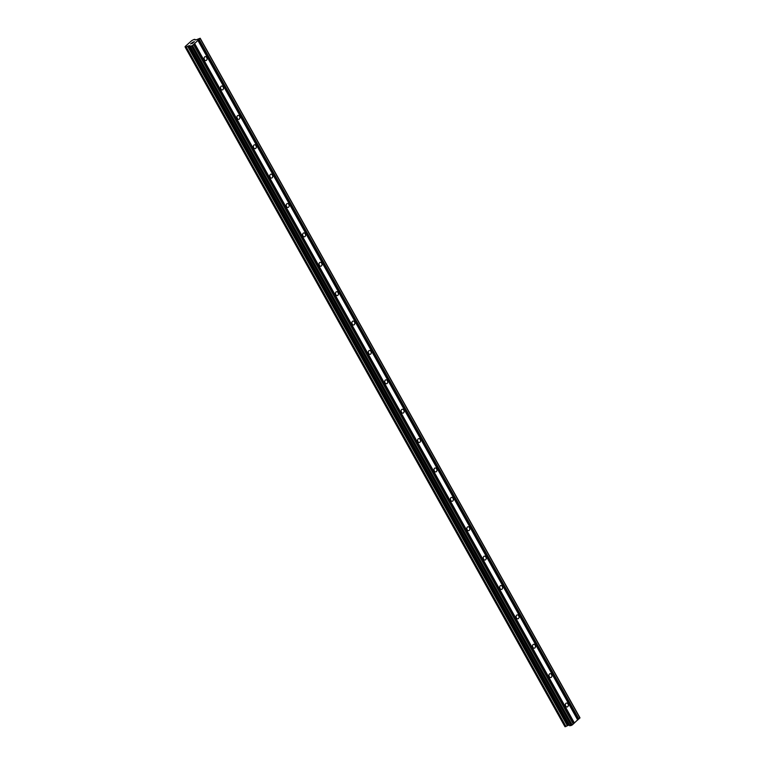 <?xml version="1.0" encoding="UTF-8"?>
<svg xmlns="http://www.w3.org/2000/svg" width="765" height="765" viewBox="0 0 765 765"><rect width="100%" height="100%" fill="white"/><g stroke="black" fill="none" stroke-linecap="round" stroke-linejoin="round"><path stroke-width="1.15" d="M565.689 706.038A1.97 1.454 -101 0 1 566.463 703.073A1.97 1.454 -101 0 1 567.993 703.963A1.97 1.454 -101 0 1 567.219 706.937A1.97 1.454 -101 0 1 565.689 706.038M549.26 676.652A1.97 1.454 -101 0 1 550.045 673.688A1.97 1.454 -101 0 1 551.575 674.587A1.97 1.454 -101 0 1 550.8 677.551A1.97 1.454 -101 0 1 549.26 676.652M532.842 647.276A1.97 1.454 -101 0 1 533.626 644.302A1.97 1.454 -101 0 1 535.156 645.201A1.97 1.454 -101 0 1 534.372 648.165A1.97 1.454 -101 0 1 532.842 647.276M516.423 617.89A1.97 1.454 -101 0 1 517.197 614.926A1.97 1.454 -101 0 1 518.737 615.815A1.97 1.454 -101 0 1 517.953 618.789A1.97 1.454 -101 0 1 516.423 617.89M500.004 588.515A1.97 1.454 -101 0 1 500.779 585.541A1.97 1.454 -101 0 1 502.309 586.439A1.97 1.454 -101 0 1 501.534 589.404A1.97 1.454 -101 0 1 500.004 588.515M483.576 559.129A1.97 1.454 -101 0 1 484.36 556.165A1.97 1.454 -101 0 1 485.89 557.054A1.97 1.454 -101 0 1 485.115 560.018A1.97 1.454 -101 0 1 483.576 559.129M467.157 529.743A1.97 1.454 -101 0 1 467.941 526.779A1.97 1.454 -101 0 1 469.471 527.668A1.97 1.454 -101 0 1 468.687 530.642A1.97 1.454 -101 0 1 467.157 529.743M450.738 500.367A1.97 1.454 -101 0 1 451.513 497.393A1.97 1.454 -101 0 1 453.052 498.292A1.97 1.454 -101 0 1 452.268 501.257A1.97 1.454 -101 0 1 450.738 500.367M434.319 470.982A1.97 1.454 -101 0 1 435.094 468.017A1.97 1.454 -101 0 1 436.624 468.907A1.97 1.454 -101 0 1 435.849 471.881A1.97 1.454 -101 0 1 434.319 470.982M417.891 441.596A1.97 1.454 -101 0 1 418.675 438.632A1.97 1.454 -101 0 1 420.205 439.521A1.97 1.454 -101 0 1 419.43 442.495A1.97 1.454 -101 0 1 417.891 441.596M401.472 412.22A1.97 1.454 -101 0 1 402.256 409.246A1.97 1.454 -101 0 1 403.786 410.145A1.97 1.454 -101 0 1 403.002 413.11A1.97 1.454 -101 0 1 401.472 412.22M385.053 382.835A1.97 1.454 -101 0 1 385.828 379.87A1.97 1.454 -101 0 1 387.367 380.76A1.97 1.454 -101 0 1 386.583 383.734A1.97 1.454 -101 0 1 385.053 382.835M368.634 353.459A1.97 1.454 -101 0 1 369.409 350.485A1.97 1.454 -101 0 1 370.939 351.384A1.97 1.454 -101 0 1 370.164 354.348A1.97 1.454 -101 0 1 368.634 353.459M352.216 324.073A1.97 1.454 -101 0 1 352.99 321.099A1.97 1.454 -101 0 1 354.52 321.998A1.97 1.454 -101 0 1 353.746 324.962A1.97 1.454 -101 0 1 352.216 324.073M335.787 294.688A1.97 1.454 -101 0 1 336.571 291.723A1.97 1.454 -101 0 1 338.101 292.613A1.97 1.454 -101 0 1 337.317 295.586A1.97 1.454 -101 0 1 335.787 294.688M319.368 265.312A1.97 1.454 -101 0 1 320.153 262.338A1.97 1.454 -101 0 1 321.683 263.236A1.97 1.454 -101 0 1 320.898 266.201A1.97 1.454 -101 0 1 319.368 265.312M302.95 235.926A1.97 1.454 -101 0 1 303.724 232.962A1.97 1.454 -101 0 1 305.264 233.851A1.97 1.454 -101 0 1 304.48 236.815A1.97 1.454 -101 0 1 302.95 235.926M286.531 206.54A1.97 1.454 -101 0 1 287.305 203.576A1.97 1.454 -101 0 1 288.835 204.465A1.97 1.454 -101 0 1 288.061 207.439A1.97 1.454 -101 0 1 286.531 206.54M270.102 177.164A1.97 1.454 -101 0 1 270.887 174.191A1.97 1.454 -101 0 1 272.416 175.089A1.97 1.454 -101 0 1 271.642 178.054A1.97 1.454 -101 0 1 270.102 177.164M253.684 147.779A1.97 1.454 -101 0 1 254.468 144.815A1.97 1.454 -101 0 1 255.998 145.704A1.97 1.454 -101 0 1 255.214 148.678A1.97 1.454 -101 0 1 253.684 147.779M237.265 118.393A1.97 1.454 -101 0 1 238.039 115.429A1.97 1.454 -101 0 1 239.579 116.328A1.97 1.454 -101 0 1 238.795 119.292A1.97 1.454 -101 0 1 237.265 118.393M220.846 89.017A1.97 1.454 -101 0 1 221.62 86.043A1.97 1.454 -101 0 1 223.151 86.942A1.97 1.454 -101 0 1 222.376 89.907A1.97 1.454 -101 0 1 220.846 89.017M204.418 59.632A1.97 1.454 -101 0 1 205.202 56.667A1.97 1.454 -101 0 1 206.732 57.557A1.97 1.454 -101 0 1 205.957 60.531A1.97 1.454 -101 0 1 204.418 59.632M190.762 43.815L191.47 43.184M192.111 43.557L192.818 42.917L192.111 43.557M192.923 42.897L190.562 43.921M193.363 42.046L194.243 41.645L193.488 42.324M193.258 42.132L192.254 42.534M194.348 41.626L193.392 42.477M188.764 45.804L186.077 47.134L185.254 47.287L185.063 46.617L191.757 40.612L194.023 39.455L196.117 39.857L200.191 38.25L192.484 45.537L190.198 46.33L189.892 45.661L188.764 45.804L568.5 725.258L569.37 725.086M569.753 725.765L190.016 46.311L569.743 725.756L572.22 724.99L579.927 717.713L200.191 38.25M565 726.712L568.5 725.258M197.982 40.497L577.718 719.961M198.001 40.574L577.738 720.037M198.871 39.694L578.608 719.157M199.139 39.56L578.875 719.014M200.201 38.604L579.937 718.067M194.826 39.34L195.218 40.029L194.817 39.35M186.077 47.134L565.813 726.597M187.76 46.263L567.496 725.727M188.353 45.957L568.089 725.411M191.46 46.091L571.197 725.545M192.484 45.537L572.22 724.99M193.545 44.58L573.281 724.034M193.526 44.494L573.262 723.958M194.425 43.691L574.161 723.155M194.673 43.567L574.41 723.021M564.991 726.74L185.254 47.287L565.029 726.75M186.249 47.048L565.985 726.511M187.655 46.311L567.391 725.765M189.701 45.623L189.978 46.11M190.198 46.33L569.935 725.794M194.845 39.302L195.247 40.029"/></g></svg>

